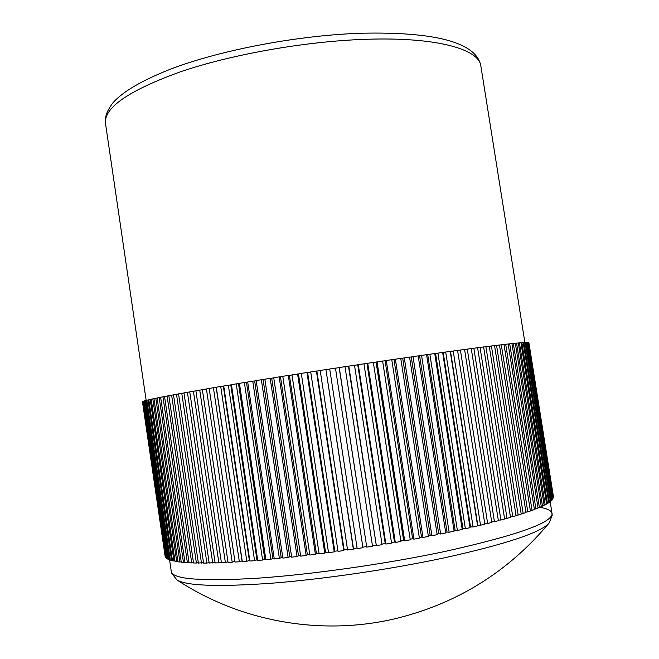 <?xml version="1.0" encoding="UTF-8"?>
<svg xmlns="http://www.w3.org/2000/svg" width="659" height="659" viewBox="0 0 659 659"><rect width="100%" height="100%" fill="white"/><g stroke="black" fill="none" stroke-linecap="round" stroke-linejoin="round"><path stroke-width="0.99" d="M177.024 579.969C240.387 621.717 320.752 636.067 394.617 618.859C456.662 603.908 508.18 571.946 549.161 522.982L549.161 522.982C541.039 532.48 506.211 544.079 444.668 557.778C390.639 569.335 323.239 579.212 271.129 583.264C217.865 586.971 186.489 585.859 176.974 579.936L171.727 573.437L171.315 571.666C172.889 579.195 201.168 581.411 256.145 578.305C310.348 574.697 385.49 564.063 444.916 551.468C516.961 535.372 552.687 522.686 552.094 513.394C551.484 510.61 547.234 508.534 539.342 507.183M440.624 533.988L445.756 532.942L418.177 355.852L411.241 356.964L438.729 533.741L440.624 533.988L413.02 356.585M335.472 368.216L344.986 366.651L372.524 546.22L366.766 547.127L339.253 367.524M373.348 362.499L382.607 361.017L410.252 539.812L404.675 540.817L377.047 361.84M335.456 368.101L329.714 368.982L357.17 548.593L362.944 547.72L335.456 368.101M325.917 369.567L353.471 548.56L353.348 549.161L347.581 550.01L320.192 370.449L325.917 369.567L353.348 549.161M345.003 366.758L354.501 365.21L382.08 544.68L376.338 545.611L348.784 366.075M298.461 373.95L291.986 374.856L319.129 553.881L324.772 553.148L325.562 552.448L298.461 373.95L301.32 373.505M288.304 375.441L289.408 375.383L316.411 553.626L315.406 554.351L309.829 555.035L282.785 376.314L288.304 375.441L315.406 554.351M316.411 371.033L316.855 371.083L344.122 549.911L343.767 550.553L338.026 551.361L310.71 371.923L316.411 371.033L343.767 550.553M426.595 354.781L434.726 353.504L462.223 529.424L457.379 530.479L429.857 354.196M400.763 358.471L409.56 357.087L437.172 534.68L431.909 535.726L404.28 357.845M391.776 359.781L400.746 358.356L428.375 536.418L422.996 537.447L395.359 359.147M418.201 355.967L426.571 354.657L454.117 531.187L449.117 532.241L421.554 355.366M271.689 378.208L264.852 379.189L291.673 557.143L297.061 556.542L298.494 555.768L271.689 378.208L273.757 377.879M363.974 363.9L373.332 362.384L400.96 541.467L395.318 542.456L367.706 363.224M354.517 365.317L363.957 363.784L391.561 543.098L385.869 544.054L358.274 364.641M382.624 361.124L391.759 359.674L419.396 538.123L413.91 539.144L386.273 360.473M306.954 372.508L307.621 372.516L334.805 551.212L334.237 551.88L328.536 552.654L301.303 373.389L306.954 372.508L334.237 551.88M261.359 379.757L263.081 379.6L289.771 556.731L288.14 557.522L282.859 558.082L256.162 380.597L261.359 379.757L288.14 557.522M252.751 381.157L254.662 380.968L281.228 557.621L279.4 558.437L274.251 558.947L247.677 381.981L252.751 381.157L279.4 558.437M279.161 376.89L280.47 376.8L307.382 554.73L306.163 555.479L300.669 556.13L273.732 377.764L279.161 376.89L306.163 555.479M178.573 393.942L173.506 394.774L198.367 563.074L203.507 562.58M171.604 395.128L196.398 563.041L193.524 562.967L168.836 395.655L173.523 394.873M189.767 391.932L183.976 392.855L209.175 563.058L215.032 562.349M164.552 396.57L160.631 397.245L184.973 562.522L188.993 562.316M230.782 384.905L223.722 385.96L249.876 561.056L254.572 560.685L256.952 559.829L230.782 384.905L231.457 384.798M220.724 386.471L223.335 386.158L249.366 560.414L246.82 561.279L242.298 561.592L216.292 387.22L220.724 386.471L246.82 561.279M244.365 382.533L246.466 382.311L272.9 558.437L270.882 559.269L265.874 559.73L239.431 383.34L244.365 382.533L270.882 559.269M181.769 393.258L206.901 563.083L203.59 563.107L178.556 393.843L183.985 392.962M159.173 397.534L183.457 562.399L181.274 562.193L157.097 397.954L160.639 397.328M155.804 398.225L179.907 562.045L177.955 561.798L153.959 398.613L157.114 398.044M167.081 395.985L191.703 562.901L189.059 562.786L164.544 396.479L168.844 395.746M450.254 351.486L457.56 350.357L484.851 524.16L480.526 525.207L453.194 350.95M464.587 349.542L471.251 348.529L498.369 520.709L494.439 521.739L467.272 349.056M457.577 350.497L464.57 349.418L491.779 522.422L487.652 523.468L460.386 349.978M515.33 343.306L518.328 342.944L544.145 505.313L542.481 506.12L516.565 343.108M483.624 347.038L489.258 346.214L516.046 515.709L512.768 516.689L485.905 346.642M489.275 346.321L494.547 345.563L521.211 514.102L518.147 515.058L491.408 345.95M471.276 348.652L477.602 347.697L504.621 519.012L500.898 520.033L473.829 348.191M477.627 347.812L483.607 346.931L510.519 517.348L507.01 518.345L480.04 347.384M494.555 345.662L499.456 344.978L525.997 512.529L523.164 513.468L496.548 345.324M508.163 344.064L511.928 343.57L538.049 508.056L535.915 508.921L509.704 343.809M504.011 344.533L508.155 343.982L534.416 509.506L532.052 510.396L505.7 344.253M511.944 343.66L515.322 343.224L541.294 506.664L539.391 507.496L513.328 343.43M520.964 342.795L523.197 342.556L548.7 502.768L547.489 503.509L521.895 342.647M518.345 343.026L520.956 342.721L546.616 504.011L545.174 504.786L519.424 342.845M499.473 345.069L503.995 344.443L530.404 510.997L527.801 511.911L501.31 344.756M528.839 342.655L553.486 497.026L528.88 342.647M528.436 342.54L553.403 497.957L528.625 342.507M527.686 342.474L528.427 342.466L552.959 498.954L528.016 342.425M526.566 342.474L527.67 342.408L552.679 499.365L552.151 500.008L527.043 342.392M525.075 342.523L526.549 342.4L551.723 500.445L550.973 501.12L525.701 342.416M523.213 342.631L525.066 342.449L550.405 501.581L549.425 502.29L523.987 342.507M434.751 353.636L442.626 352.408L470.056 527.661L465.378 528.724L437.906 353.067M145.219 400.738L143.959 401.034L167.114 558.824L168.473 559.153M142.575 401.677L165.335 556.863M143.085 401.422L142.558 401.603L165.393 557.226L166.019 557.687M151.208 399.288L148.819 399.749L172.477 560.793L174.964 560.916M143.563 401.166L166.653 558.519L166.068 558.049L143.077 401.347L143.967 401.109M209.183 388.563L202.354 389.609L228.055 562.424L232.199 562.209L234.917 561.369M236.219 383.876L238.492 383.62L264.803 559.17L262.603 560.018L257.743 560.43L231.441 384.667L236.219 383.876L262.603 560.018M199.735 390.062L225.37 562.547L221.416 562.712L195.88 390.738L202.379 389.733M193.4 391.174L218.862 562.811L215.122 562.926L189.751 391.825L195.904 390.853M213.417 387.706L216.185 387.377L242.059 560.908L239.357 561.781L235.016 562.053L209.167 388.439L213.417 387.706L239.357 561.781M147.978 399.955L171.571 560.562L170.31 560.199L146.825 400.235L148.835 399.832M146.133 400.417L169.561 559.944L168.531 559.54L145.202 400.664L146.833 400.31M152.814 398.86L176.744 561.616L175.03 561.328L151.199 399.214L153.967 398.695M297.571 373.974L324.772 553.148M270.174 378.332L297.061 556.542M176.497 394.222L201.465 563.099M187.403 392.245L212.709 562.984M162.938 396.792L187.387 562.687M228.335 385.185L254.572 560.685M144.667 400.82L167.921 559.26M142.451 401.693L165.22 556.888M142.83 401.455L165.755 557.728M150.203 399.436L173.968 561.122M206.415 388.909L232.199 562.209M339.171 367.648L366.766 547.127M376.083 362.096L403.613 540.405L404.675 540.817M348.479 366.231L376.338 545.611M427.699 354.624L455.114 530.314L457.379 530.479M402.698 358.191L430.212 535.438L431.909 535.726M393.975 359.46L421.505 537.118L422.996 537.447M419.577 355.769L447.041 532.027L449.117 532.241M366.964 363.455L394.469 542.003L395.318 542.456M357.746 364.831L385.235 543.568L385.869 544.054M385.095 360.761L412.633 538.774L413.91 539.144M196.398 563.041L198.293 562.572M206.901 563.083L209.092 562.506M183.457 562.399L184.907 562.078M179.907 562.045L181.209 561.756M191.703 562.901L193.458 562.481M450.525 351.453L477.767 525.165L480.526 525.207M491.672 521.771L494.439 521.739M484.736 523.46L487.652 523.468M541.228 506.236L542.481 506.12M510.428 516.788L512.768 516.689M515.964 515.173L518.147 515.058M498.27 520.091L500.898 520.033M504.53 518.427L507.01 518.345M521.129 513.583L523.164 513.468M534.35 509.053L535.915 508.921M530.322 510.519L532.052 510.396M537.983 507.619L539.391 507.496M546.55 503.608L547.489 503.509M544.079 504.893L545.174 504.786M525.915 512.035L527.801 511.911M551.665 500.066L552.151 500.008M550.339 501.194L550.973 501.12M548.634 502.372L549.425 502.29M435.574 353.521L462.939 528.592L465.378 528.724M225.37 562.547L227.956 561.781M218.862 562.811L221.325 562.111M171.571 560.562L172.419 560.389M169.561 559.944L170.261 559.804M176.744 561.616L177.897 561.369M442.642 352.532L450.237 351.362L477.602 525.907L473.096 526.961L445.69 351.98M443.186 352.458L470.493 526.879L473.096 526.961M365.21 39.326C305.15 41.36 231.68 54.367 180.426 71.79C128.662 90.563 103.685 107.788 105.506 123.472C105.036 117.269 105.967 112.145 113.002 102.705C123.002 91.502 142.295 80.266 170.903 68.997C221.152 49.862 298.494 35.215 361.692 33.222C434.075 31.681 476.465 42.019 480.864 66.032C479.258 49.12 436.167 36.747 365.21 39.326M438.729 533.741L437.082 534.07M430.212 535.438L428.284 535.816M421.505 537.118L419.305 537.53M412.633 538.774L410.153 539.227M403.613 540.405L400.87 540.891M394.469 542.003L391.471 542.514M385.235 543.568L381.989 544.103M375.927 545.092L372.434 545.652M366.577 546.566L362.854 547.143M357.079 548.016L353.471 548.56M347.491 549.433L344.122 549.911M337.943 550.784L334.805 551.212M328.446 552.069L325.562 552.448M319.038 553.296L316.411 553.626M309.738 554.45L307.382 554.73M300.578 555.529L298.494 555.768M291.583 556.534L289.771 556.731M282.769 557.465L281.228 557.621M274.16 558.321L272.9 558.437M265.775 559.087L264.803 559.17M257.644 559.779L256.952 559.829M249.777 560.381L249.366 560.414M238.492 383.62L239.456 383.464M246.466 382.311L247.693 382.105M254.662 380.968L256.178 380.721M263.081 379.6L264.869 379.304M280.47 376.8L282.802 376.429M289.408 375.383L292.003 374.971M307.621 372.516L310.727 372.03M316.855 371.083L320.208 370.564M326.147 369.641L329.731 369.089M411.241 356.964L409.585 357.203M470.493 526.879L469.949 527.002M462.939 528.592L462.124 528.773M455.114 530.314L454.018 530.553M447.041 532.027L445.665 532.315M169.594 559.936L171.315 571.666M105.506 123.472L146.166 400.408M480.864 66.032L524.877 342.458M550.232 501.713L552.226 515.206L549.161 522.982"/></g></svg>
